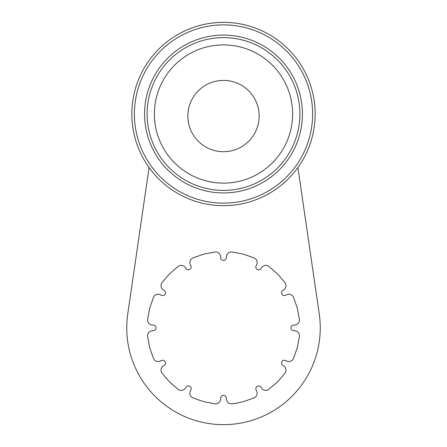 <?xml version="1.0" encoding="UTF-8"?>
<svg xmlns="http://www.w3.org/2000/svg" width="447" height="447" viewBox="0 0 447 447"><rect width="100%" height="100%" fill="white"/><g stroke="black" fill="none" stroke-linecap="round" stroke-linejoin="round"><path stroke-width="0.67" d="M149.091 167.547L127.758 313.939A96.759 96.759 0 0 0 126.741 327.841L126.741 327.947A96.759 96.759 0 0 0 223.5 424.65A96.759 96.759 0 0 0 320.259 327.947L320.259 327.841A96.759 96.759 0 0 0 319.242 313.939L297.909 167.547M237.675 402.954L232.004 403.803A5.09 5.09 0 0 1 226.35 398.964L226.311 398.048A2.811 2.811 0 0 0 223.5 395.366A2.811 2.811 0 0 0 220.689 398.048L220.65 398.964A5.09 5.09 0 0 1 214.996 403.803L203.731 401.68L192.908 397.886A5.09 5.09 0 0 1 190.428 390.868L190.858 390.052A2.811 2.811 0 0 0 189.763 386.331A2.811 2.811 0 0 0 185.991 387.247L185.499 388.018A5.09 5.09 0 0 1 178.18 389.382L169.486 381.906L162.01 373.211A5.09 5.09 0 0 1 163.373 365.897L164.15 365.4A2.811 2.811 0 0 0 165.066 361.629A2.811 2.811 0 0 0 161.339 360.539L160.523 360.964A5.09 5.09 0 0 1 153.505 358.488L149.717 347.665L147.588 336.395A5.09 5.09 0 0 1 152.427 330.741L153.349 330.702A2.811 2.811 0 0 0 156.025 327.897A2.811 2.811 0 0 0 153.349 325.086L152.427 325.047A5.09 5.09 0 0 1 147.588 319.393L149.717 308.123L153.505 297.3A5.09 5.09 0 0 1 160.523 294.824L161.339 295.249A2.811 2.811 0 0 0 165.066 294.16A2.811 2.811 0 0 0 164.15 290.388L163.373 289.891A5.09 5.09 0 0 1 162.01 282.577L169.486 273.882L178.18 266.406A5.09 5.09 0 0 1 185.499 267.77L185.991 268.546A2.811 2.811 0 0 0 189.763 269.457A2.811 2.811 0 0 0 190.858 265.736L190.428 264.92A5.09 5.09 0 0 1 192.908 257.902L203.731 254.108L214.996 251.985A5.09 5.09 0 0 1 220.65 256.824L220.689 257.74A2.811 2.811 0 0 0 223.5 260.422A2.811 2.811 0 0 0 226.311 257.74L226.35 256.824A5.09 5.09 0 0 1 232.004 251.985L243.269 254.108L254.092 257.902A5.09 5.09 0 0 1 256.572 264.92L256.142 265.736A2.811 2.811 0 0 0 257.237 269.457A2.811 2.811 0 0 0 261.009 268.546L261.501 267.77A5.09 5.09 0 0 1 268.82 266.406L277.514 273.882L284.99 282.577A5.09 5.09 0 0 1 283.627 289.891L282.85 290.388A2.811 2.811 0 0 0 281.934 294.16A2.811 2.811 0 0 0 285.661 295.249L286.477 294.824A5.09 5.09 0 0 1 293.495 297.3L297.283 308.123L299.412 319.393A5.09 5.09 0 0 1 294.573 325.047L293.651 325.086A2.811 2.811 0 0 0 290.975 327.897A2.811 2.811 0 0 0 293.651 330.702L294.573 330.741A5.09 5.09 0 0 1 299.412 336.395L297.283 347.665L293.495 358.488A5.09 5.09 0 0 1 286.477 360.964L285.661 360.539A2.811 2.811 0 0 0 281.934 361.629A2.811 2.811 0 0 0 282.85 365.4L283.627 365.897A5.09 5.09 0 0 1 284.99 373.211L277.514 381.906L268.82 389.382A5.09 5.09 0 0 1 261.501 388.018L261.009 387.247A2.811 2.811 0 0 0 257.237 386.331A2.811 2.811 0 0 0 256.142 390.052L256.572 390.868A5.09 5.09 0 0 1 254.092 397.886L243.269 401.68L237.675 402.954M315.163 114.013A91.663 91.663 0 0 1 223.5 205.676A91.663 91.663 0 0 1 131.837 114.013A91.663 91.663 0 0 1 223.5 22.35A91.663 91.663 0 0 1 315.163 114.013M147.113 114.013A76.387 76.387 0 0 1 223.5 37.626A76.387 76.387 0 0 1 299.887 114.013A76.387 76.387 0 0 1 223.5 190.4A76.387 76.387 0 0 1 147.113 114.013A76.387 76.387 0 0 0 223.5 190.4A76.387 76.387 0 0 0 299.887 114.013M154.388 114.013A69.112 69.112 0 0 1 223.5 44.901A69.112 69.112 0 0 1 292.612 114.013A69.112 69.112 0 0 1 223.5 183.125A69.112 69.112 0 0 1 154.388 114.013M223.5 151.695A35.648 35.648 0 0 0 259.148 116.047A35.648 35.648 0 0 0 223.5 80.404A35.648 35.648 0 0 0 187.852 116.047A35.648 35.648 0 0 0 223.5 151.695M312.615 114.013A89.115 89.115 0 0 1 223.5 203.128A89.115 89.115 0 0 1 134.385 114.013A89.115 89.115 0 0 1 223.5 24.898A89.115 89.115 0 0 1 312.615 114.013M144.571 114.013A78.929 78.929 0 0 1 223.5 35.078A78.929 78.929 0 0 1 302.429 114.013A78.929 78.929 0 0 1 223.5 192.942A78.929 78.929 0 0 1 144.571 114.013"/></g></svg>
